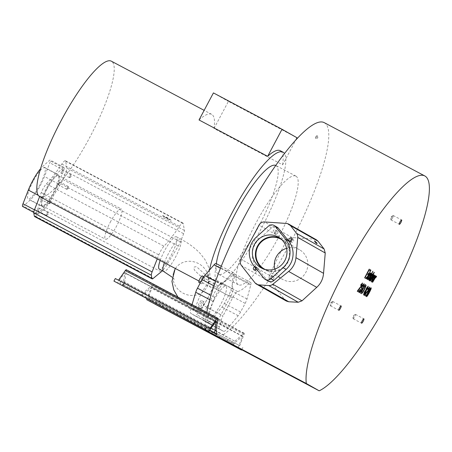 <?xml version="1.0" encoding="UTF-8"?>
<svg xmlns="http://www.w3.org/2000/svg" width="452" height="452" viewBox="0 0 452 452"><rect width="100%" height="100%" fill="white"/><g stroke="black" fill="none" stroke-linecap="round" stroke-linejoin="round"><path stroke-width="0.34" stroke-dasharray="2.26 1.69" d="M274.816 269.064A17.08 16.673 -60.4 0 0 282.658 279.438A17.08 16.673 -60.4 0 0 305.818 272.392A17.08 16.673 -60.4 0 0 299.506 249.73A17.08 16.673 -60.4 0 0 286.579 248.323M281.85 239.741A17.08 16.673 119.6 0 1 287.444 261.974A17.08 16.673 119.6 0 1 265.019 269.415M262.544 268.55A17.622 17.204 -60.4 0 0 264.019 269.494A17.622 17.204 -60.4 0 0 287.913 262.222A17.622 17.204 -60.4 0 0 281.404 238.837A17.622 17.204 -60.4 0 0 279.844 238.057M364.804 285.653L361.346 292.252M361.696 292.455L361.301 292.229M365.097 284.494L365.996 285.167L365.979 285.958M365.934 285.935L364.352 289.619C362.651 292.715 361.594 294.003 361.182 293.489M360.476 289.359L360.007 291.681M364.103 283.732L363.464 286.721M363.589 284.749L362.171 286.624M362.125 286.608L362.284 288.207L361.481 290.489L359.43 292.681M362.063 283.867L360.747 285.37M362.493 282.975L361.798 285.692L358.153 290.444M358.114 290.421L359.057 290.958M359.012 290.935L358.47 291.952M376.07 276.155L375.606 277.121M375.567 277.099L375.781 276.793M376.431 276.178L376.527 276.669M376.482 276.647L375.205 277.929L372.77 282.41M370.318 273.844L369.03 275.449M368.99 275.426L369.776 275.873M368.826 277.551L368.985 277.822L367.329 279.505M370.781 272.974C371.132 273.245 370.759 274.443 369.657 276.567L369.51 276.85M368.516 276.291L367.815 278.647M371.075 270.234L366.493 278.85M369.177 269.16L370.55 269.934M370.504 269.912L369.962 270.929M368.877 270.313L367.521 272.968M367.476 272.946L368.538 273.545M368.493 273.522L367.956 274.545M366.934 273.963L365.419 276.918M365.38 276.895L366.549 277.556M366.51 277.534L365.967 278.551M373.075 271.369L370.51 276.308M372.352 274.048L372.685 274.234M372.646 274.211L370.945 276.262M370.9 276.24L369.374 280.489M370.352 276.884L369.855 277.534M369.815 277.511L368.499 279.986M372.702 275.313L369.86 280.873M374.301 272.313L373.182 274.517M373.363 274.618L372.928 275.443M373.787 274.861L373.329 275.827M373.284 275.805L373.499 275.5M374.149 274.884L374.245 275.375M374.205 275.353L372.923 276.635L370.487 281.116M374.606 276.285L372.928 278.443L372.075 281.065M375.053 275.398C375.409 275.686 375.053 276.861 373.99 278.924C372.77 281.161 371.968 282.161 371.589 281.918M367.753 287.088L366.736 288.218L366.323 289.783M365.826 290.636L364.549 292.156L364.007 294.145M368.188 286.206L367.532 288.755L366.38 290.348M366.34 290.325L365.51 292.738L363.521 295.003M369.177 287.901L367.883 289.416M369.629 287.02L368.928 289.738L365.289 294.489M365.244 294.467L366.188 295.003M366.148 294.981L365.606 295.998M370.595 288.709L368.34 292.02C366.979 294.625 366.476 295.868 366.832 295.755L366.854 295.761M371.047 287.828C371.471 287.986 370.889 289.568 369.307 292.563C367.747 295.489 366.77 296.84 366.369 296.619M315.643 138.521L316.101 137.657L317.253 138.306L317.937 137.018L316.79 136.363L317.247 135.504L315.756 136.623L315.643 138.521L316.101 137.657M316.146 137.679L317.253 138.306M317.293 138.329L317.937 137.018M317.982 137.041L316.79 136.363M316.829 136.385L317.247 135.504M317.293 135.527L315.756 136.623M315.801 136.645L315.688 138.544M314.552 240.893L315.18 241.611M315.14 241.645L316.327 242.266M316.287 242.295L317.174 243.425M316.027 242.775L316.615 243.526M167.958 218.005L162.754 215.547L162.839 216.039L168.155 219.152L171.212 220.254L168.014 218.333M167.986 218.372L162.754 215.547M162.726 215.587L162.839 216.039M162.81 216.079L168.099 218.824M168.071 218.864L168.155 219.152M168.127 219.192L171.212 220.254M171.189 220.293L167.929 218.045M199.033 119.966A76.608 16.577 -62.1 0 1 211.655 114.339A76.608 16.577 -62.1 0 1 214.005 128.464L282.619 164.827L295.811 140.018M214.005 128.464L228.396 101.401L297.009 137.764M213.423 92.909L228.396 101.401M282.619 164.827A76.608 16.577 117.9 0 0 280.268 150.702M221.344 284.048A18.3 3.961 117.9 0 0 218.519 286.048L209.677 281.364L199.524 275.093L194.88 270.697L193.812 268.471L194.14 267.036L195.942 266.703L197.055 267.166L204.824 274.245L208.445 276.952L221.344 284.048A76.608 16.577 117.9 0 0 267.544 216.22A76.608 16.577 117.9 0 0 284.506 153.578M209.491 270.076A76.608 16.577 117.9 0 0 211.253 287.528A76.608 16.577 117.9 0 0 218.519 286.048M275.771 165.443A61.483 13.3 -62.1 0 1 275.918 165.517A61.483 13.3 -62.1 0 1 275.991 165.556A61.483 13.3 -62.1 0 1 258.793 226.237A61.483 13.3 -62.1 0 1 218.339 274.166A61.483 13.3 -62.1 0 1 216.333 263.652M39.64 196.575A76.608 16.577 117.9 0 0 49.731 193.094A76.608 16.577 117.9 0 0 97.875 121.176A76.608 16.577 117.9 0 0 111.39 61.195M332.322 301.631A2.463 0.531 117.9 0 0 331 303.546A2.463 0.531 117.9 0 0 330.305 305.58A2.463 0.531 117.9 0 0 330.395 305.823A2.463 0.531 117.9 0 0 332.022 303.897A2.463 0.531 117.9 0 0 332.706 301.467A2.463 0.531 117.9 0 0 332.452 301.529A2.463 0.531 117.9 0 0 332.322 301.631M353.068 318.304A2.463 0.531 117.9 0 0 353.057 318.485A2.463 0.531 117.9 0 0 353.148 318.728A2.463 0.531 117.9 0 0 354.775 316.801A2.463 0.531 117.9 0 0 355.458 314.372A2.463 0.531 117.9 0 0 355.204 314.434A2.463 0.531 117.9 0 0 353.922 316.134A2.463 0.531 117.9 0 0 353.068 318.304M392.528 217.949A2.463 0.531 117.9 0 0 393.217 215.508A2.463 0.531 117.9 0 0 392.963 215.57A2.463 0.531 117.9 0 0 391.59 217.435A2.463 0.531 117.9 0 0 390.816 219.621A2.463 0.531 117.9 0 0 390.912 219.864A2.463 0.531 117.9 0 0 392.528 217.949M110.226 222.288A17.08 3.695 -62.1 0 1 121.435 209.022A17.08 3.695 -62.1 0 1 116.706 225.842A17.08 3.695 -62.1 0 1 105.44 239.204A17.08 3.695 -62.1 0 1 110.226 222.288M47.087 188.823A17.08 3.695 117.9 0 0 42.302 205.739A17.08 3.695 117.9 0 0 53.562 192.377A17.08 3.695 117.9 0 0 58.297 175.557A17.08 3.695 117.9 0 0 47.087 188.823M22.6 206.485A4.882 1.057 117.9 0 0 23.391 206.135L30.069 200.129A20.735 4.486 117.9 0 0 44.482 176.512L49.833 162.805A4.882 1.057 117.9 0 0 50.217 160.093A4.882 1.057 117.9 0 0 49.426 160.437L42.748 166.443A20.735 4.486 117.9 0 0 40.511 168.799M36.878 211.129A4.882 1.057 117.9 0 0 36.493 213.847A4.882 1.057 117.9 0 0 37.284 213.497L43.957 207.491A20.735 4.486 117.9 0 0 58.37 183.874L63.721 170.167A4.882 1.057 117.9 0 0 64.111 167.455A4.882 1.057 117.9 0 0 63.314 167.799L56.641 173.805A20.735 4.486 117.9 0 0 42.228 197.428L36.878 211.129L34.442 209.841M33.092 181.405A17.622 3.814 117.9 0 0 28.16 198.857A17.622 3.814 117.9 0 0 39.776 185.071A17.622 3.814 117.9 0 0 44.663 167.715A17.622 3.814 117.9 0 0 33.092 181.405M49.596 202.163A1.622 0.35 -62.1 0 1 50.658 200.903A1.622 0.35 -62.1 0 1 50.72 201.061A1.622 0.35 -62.1 0 1 50.212 202.496A1.622 0.35 -62.1 0 1 49.308 203.728A1.622 0.35 -62.1 0 1 49.138 203.767A1.622 0.35 -62.1 0 1 49.596 202.163M41.177 197.699A1.622 0.35 117.9 0 0 40.72 199.304A1.622 0.35 117.9 0 0 41.793 198.038A1.622 0.35 117.9 0 0 42.239 196.439A1.622 0.35 117.9 0 0 41.177 197.699M67.229 187.716A1.622 0.35 -62.1 0 1 68.297 186.456A1.622 0.35 -62.1 0 1 68.359 186.619A1.622 0.35 -62.1 0 1 67.845 188.055A1.622 0.35 -62.1 0 1 66.947 189.281A1.622 0.35 -62.1 0 1 66.777 189.32A1.622 0.35 -62.1 0 1 67.229 187.716M58.811 183.252A1.622 0.35 117.9 0 0 58.359 184.862A1.622 0.35 117.9 0 0 59.427 183.591A1.622 0.35 117.9 0 0 59.879 181.992A1.622 0.35 117.9 0 0 58.811 183.252M34.561 216.559A6.481 1.401 117.9 0 0 35.471 216.22L43.584 209.553A17.08 3.695 117.9 0 0 50.172 201.1L60.76 183.749A6.481 1.401 117.9 0 0 62.879 179.523L66.082 171.41A6.481 1.401 117.9 0 0 66.845 168.116L65.659 161.24A8.051 1.74 117.9 0 0 65.382 160.754A8.051 1.74 117.9 0 0 61.862 164.048A68.8 14.888 -62.1 0 1 46.415 183.885A8.051 1.74 117.9 0 0 41.256 192.569L39.669 196.592M160.177 260.459A18.3 3.961 -62.1 0 1 164.421 251.007A18.3 3.961 -62.1 0 1 176.433 236.791A18.3 3.961 -62.1 0 1 171.364 254.809A18.3 3.961 -62.1 0 1 159.296 269.126M213.92 300.331A18.3 3.961 117.9 0 0 208.796 318.457A18.3 3.961 117.9 0 0 220.864 304.139A18.3 3.961 117.9 0 0 225.938 286.122A18.3 3.961 117.9 0 0 213.92 300.331M157.234 258.9L158.821 254.877A8.051 1.74 -62.1 0 1 163.98 246.193A68.8 14.888 117.9 0 0 179.427 226.356A8.051 1.74 -62.1 0 1 182.947 223.068A8.051 1.74 -62.1 0 1 183.224 223.548L184.41 230.424A6.481 1.401 -62.1 0 1 183.648 233.718L180.444 241.831A6.481 1.401 -62.1 0 1 178.325 246.057L167.737 263.409A17.08 3.695 -62.1 0 1 162.347 270.742M206.784 307.326A6.481 1.401 117.9 0 0 204.942 311.733L203.163 318.372A6.481 1.401 117.9 0 0 203.18 320.383L207.146 322.632A17.08 3.695 117.9 0 0 207.163 322.643A17.08 3.695 117.9 0 0 212.039 319.18L221.977 307.117A6.481 1.401 117.9 0 0 224.378 303.405L228.961 294.789A6.481 1.401 117.9 0 0 230.802 290.376L234.543 276.432A8.051 1.74 117.9 0 0 234.515 273.929A8.051 1.74 117.9 0 0 232.859 274.844A68.8 14.888 -62.1 0 1 221.378 282.946A8.051 1.74 117.9 0 0 216.406 289.229L206.784 307.326L222.989 315.914A6.481 1.401 117.9 0 0 221.147 320.321L219.367 326.96A6.481 1.401 117.9 0 0 219.384 328.971L223.35 331.22A17.08 3.695 117.9 0 0 223.373 331.231A17.08 3.695 117.9 0 0 228.243 327.768L238.181 315.711A6.481 1.401 117.9 0 0 240.583 311.993L245.165 303.377A6.481 1.401 117.9 0 0 247.007 298.97L250.747 285.026A8.051 1.74 117.9 0 0 250.724 282.523A8.051 1.74 117.9 0 0 249.063 283.432A68.8 14.888 -62.1 0 1 237.582 291.534A8.051 1.74 117.9 0 0 232.61 297.817L222.989 315.914M231.311 273.997L221.926 284.743A6.481 1.401 117.9 0 0 219.31 288.709L214.734 297.331A6.481 1.401 117.9 0 0 212.988 301.416L208.462 316.547A17.08 3.695 117.9 0 0 208.27 322.666L212.237 324.915A6.481 1.401 117.9 0 0 212.242 324.92A6.481 1.401 117.9 0 0 213.886 323.852L218.356 318.739A6.481 1.401 117.9 0 0 220.971 314.767L230.588 296.67A8.051 1.74 117.9 0 0 233.057 288.969A68.8 14.888 -62.1 0 1 233.514 274.613A8.051 1.74 117.9 0 0 233.351 272.669A8.051 1.74 117.9 0 0 231.311 273.997L220.457 268.245M192.043 304.608L191.207 307.4A17.08 3.695 117.9 0 0 191.01 313.518L194.976 315.767A6.481 1.401 117.9 0 0 194.987 315.773A6.481 1.401 117.9 0 0 196.626 314.705L201.095 309.592A6.481 1.401 117.9 0 0 203.711 305.62L213.333 287.523A8.051 1.74 117.9 0 0 215.802 279.822A68.8 14.888 -62.1 0 1 216.254 265.465A8.051 1.74 117.9 0 0 216.096 263.522M202.456 280.11A3.661 0.791 117.9 0 0 201.434 283.737A3.661 0.791 117.9 0 0 203.846 280.873A3.661 0.791 117.9 0 0 204.858 277.268A3.661 0.791 117.9 0 0 202.456 280.11M201.671 304.682A3.661 0.791 117.9 0 0 200.648 308.309A3.661 0.791 117.9 0 0 203.061 305.445A3.661 0.791 117.9 0 0 204.078 301.84A3.661 0.791 117.9 0 0 201.671 304.682M295.987 176.156A61.483 13.3 -62.1 0 1 278.788 236.837A61.483 13.3 -62.1 0 1 238.334 284.76A61.483 13.3 -62.1 0 1 255.369 224.209A61.483 13.3 -62.1 0 1 295.913 176.116A61.483 13.3 -62.1 0 1 295.987 176.156M46.98 188.767A17.622 3.814 -62.1 0 1 58.551 175.082A17.622 3.814 -62.1 0 1 53.669 192.433A17.622 3.814 -62.1 0 1 42.047 206.219A17.622 3.814 -62.1 0 1 46.98 188.767M209.44 330.474L220.141 336.689A121.989 26.391 -62.1 0 1 218.576 337.486M205.671 329.858A121.989 26.391 -62.1 0 1 205.524 328.401M220.141 336.689L231.379 342.644A121.989 26.391 117.9 0 0 234.226 340.898L205.423 324.977A121.989 26.391 -62.1 0 1 206.807 312.434M324.248 122.65A121.989 26.391 -62.1 0 1 300.97 221.881A121.989 26.391 -62.1 0 1 222.989 334.938M205.423 324.977L216.661 330.932M286.427 301.088L284.737 299.642L270.499 281.986C268.991 279.907 268.697 277.72 269.612 275.426A121.989 26.391 -62.1 0 1 286.506 240.662C287.771 238.515 289.625 237.475 292.077 237.543L314.168 239.119L316.462 239.837M234.226 340.898L143.493 292.828L121.232 280.613L124.712 282.178L123.193 284.681L124.775 272.675L117.384 283.071M216.056 330.587L124.712 282.178L126.328 270.155A2.441 0.525 -62.1 0 0 126.249 269.737M234.837 341.243L243.792 333.384A2.441 0.525 -62.1 0 1 244.17 333.226A2.441 0.525 -62.1 0 1 244.001 334.531L239.729 345.701L148.392 297.292L152.657 286.116A2.441 0.525 117.9 0 0 152.827 284.811A2.441 0.525 117.9 0 0 152.448 284.975L143.493 292.828L142.12 295.416L119.853 283.195L123.34 284.766M239.729 345.701L148.392 297.292M156.505 301.642L162.889 305.032L156.505 301.642M228.062 339.565L234.447 342.961L228.062 339.565M150.137 301.648L151.516 299.06M242.854 347.475L241.662 349.718M238.136 347.854L242.566 336.09L233.611 343.91L142.267 295.501L151.222 287.675L147.041 298.789M233.611 343.91L231.379 342.644M209.479 330.412L123.193 284.681M209.784 328.717L118.503 280.217M115.316 278.534L118.441 280.302M123.797 283.093L130.187 286.483L123.797 283.093M195.36 321.016L201.745 324.406L195.36 321.016M123.532 285.28L124.905 282.692M119.853 283.195L121.232 280.613M199.146 303.348A3.661 0.791 117.9 0 0 198.123 306.97A3.661 0.791 117.9 0 0 200.535 304.106A3.661 0.791 117.9 0 0 201.552 300.501A3.661 0.791 117.9 0 0 199.146 303.348M198.908 282.398A3.661 0.791 117.9 0 0 201.321 279.534A3.661 0.791 117.9 0 0 202.332 275.929M268.318 281.161A4.882 4.763 119.6 0 1 266.985 280.025L256.815 267.381A20.735 20.244 119.6 0 1 259.295 238.933L271.539 227.831A4.882 4.763 119.6 0 1 277.104 227.17M254.815 266.951A1.622 1.582 119.6 0 1 256.47 269.002M290.659 241.374A1.622 1.582 -60.4 0 0 293.523 241.453A1.622 1.582 -60.4 0 0 291.941 239.114M255.137 270.149A1.622 1.582 -60.4 0 0 258.002 270.234A1.622 1.582 -60.4 0 0 255.77 268.132M38.471 209.361A1.622 0.35 117.9 0 0 38.019 210.965A1.622 0.35 117.9 0 0 39.087 209.7A1.622 0.35 117.9 0 0 39.533 208.101A1.622 0.35 117.9 0 0 38.471 209.361M46.889 213.824A1.622 0.35 -62.1 0 1 47.952 212.564A1.622 0.35 -62.1 0 1 48.014 212.722A1.622 0.35 -62.1 0 1 47.505 214.163A1.622 0.35 -62.1 0 1 46.601 215.389A1.622 0.35 -62.1 0 1 46.437 215.429A1.622 0.35 -62.1 0 1 46.889 213.824M276.093 232.153A1.622 1.582 119.6 0 1 273.895 232.825A1.622 1.582 119.6 0 1 273.319 230.633A1.622 1.582 119.6 0 1 275.494 230A1.622 1.582 119.6 0 1 276.093 232.153M277.748 233.091A1.622 1.582 -60.4 0 0 277.149 230.938A1.622 1.582 -60.4 0 0 274.969 231.571A1.622 1.582 -60.4 0 0 275.55 233.763A1.622 1.582 -60.4 0 0 277.748 233.091M272.127 277.658A1.622 1.582 119.6 0 1 269.923 278.325A1.622 1.582 119.6 0 1 269.347 276.132A1.622 1.582 119.6 0 1 271.528 275.505A1.622 1.582 119.6 0 1 272.127 277.658M273.776 278.596A1.622 1.582 -60.4 0 0 273.177 276.443A1.622 1.582 -60.4 0 0 271.002 277.07A1.622 1.582 -60.4 0 0 271.579 279.263A1.622 1.582 -60.4 0 0 273.776 278.596M61.517 171.59A1.622 0.35 117.9 0 0 61.065 173.195A1.622 0.35 117.9 0 0 62.133 171.929A1.622 0.35 117.9 0 0 62.585 170.331A1.622 0.35 117.9 0 0 61.517 171.59M69.936 176.054A1.622 0.35 -62.1 0 1 71.004 174.794A1.622 0.35 -62.1 0 1 71.06 174.952A1.622 0.35 -62.1 0 1 70.552 176.387A1.622 0.35 -62.1 0 1 69.653 177.619A1.622 0.35 -62.1 0 1 69.484 177.659A1.622 0.35 -62.1 0 1 69.936 176.054M175.41 268.533A18.3 16.684 30.2 0 1 178.32 265.222A18.3 16.684 30.2 0 1 201.558 265.556A18.3 16.684 30.2 0 1 206.649 287.579A18.3 16.684 30.2 0 1 182.438 292.811A18.3 16.684 30.2 0 1 175.009 269.189C171.641 275.94 174.512 280.212 174.15 279.325L172.195 277.217M212.508 279.364A18.3 3.961 -62.1 0 1 213.31 279.426A18.3 3.961 -62.1 0 1 208.236 297.45A18.3 3.961 -62.1 0 1 196.168 311.761A18.3 3.961 -62.1 0 1 201.293 293.642A18.3 3.961 -62.1 0 1 209.677 281.364M37.284 213.497L23.391 206.135M43.957 207.491L30.069 200.129M58.37 183.874L44.482 176.512M63.721 170.167L49.833 162.805M63.314 167.799L49.426 160.437M56.641 173.805L42.748 166.443M42.228 197.428L38.25 195.315M164.387 262.691A18.3 3.961 -62.1 0 1 168.63 253.233A18.3 3.961 -62.1 0 1 180.642 239.023A18.3 3.961 -62.1 0 1 175.574 257.041A18.3 3.961 -62.1 0 1 163.505 271.358M66.082 171.41L183.648 233.718M184.41 230.424L66.845 168.116M62.879 179.523L180.444 241.831M60.76 183.749L178.325 246.057M50.172 201.1L167.737 263.409M43.584 209.553L161.149 271.861M35.471 216.22L153.036 278.528M41.256 192.569L158.821 254.877M46.415 183.885L163.98 246.193M61.862 164.048L179.427 226.356M65.659 161.24L183.224 223.548M221.147 320.321L204.942 311.733M219.367 326.96L203.163 318.372M219.384 328.971L203.18 320.383M223.35 331.22L207.146 322.632L223.373 331.231M228.243 327.768L212.039 319.18M238.181 315.711L221.977 307.117M240.583 311.993L224.378 303.405M245.165 303.377L228.961 294.789M247.007 298.97L230.802 290.376M250.747 285.026L234.543 276.432M249.063 283.432L232.859 274.844M237.582 291.534L221.378 282.946M232.61 297.817L216.406 289.229M221.926 284.743L215.531 281.353M219.31 288.709L213.971 285.879M214.734 297.331L210.982 295.342M212.988 301.416L209.745 299.699M208.462 316.547L191.207 307.4M208.27 322.666L191.01 313.518M212.237 324.915L194.976 315.767L212.242 324.92M213.886 323.852L196.626 314.705M218.356 318.739L201.095 309.592M220.971 314.767L203.711 305.62M230.588 296.67L213.333 287.523M233.057 288.969L215.802 279.822M233.514 274.613L216.254 265.465M243.792 333.384L152.448 284.975M244.001 334.531L152.657 286.116M242.532 336.35L151.188 287.935M242.487 336.118L151.149 287.709M217.672 318.57L126.328 270.155M215.926 321.259L124.582 272.85M216.039 321.123L124.792 272.759M314.067 239.114L286.455 223.452M292.077 237.543L264.595 221.949M286.506 240.662L259.036 225.085M269.612 275.426L240.922 259.149M270.499 281.986L241.441 265.499M284.737 299.642L254.934 282.737M271.539 227.831L268.505 226.107M259.295 238.933L256.261 237.21M256.815 267.381L253.781 265.663M266.985 280.025L263.951 278.308M264.284 269.019L282.658 279.438M281.138 239.311L299.506 249.73M281.404 238.837L278.37 237.119M264.019 269.494L260.985 267.77M211.655 114.339L204.146 110.356M211.253 287.528L198.965 281.014M176.433 236.791L180.642 239.023C188.586 243.199 195.196 248.12 200.473 253.775L205.033 259.685L208.445 266.725L209.688 272.014C210.417 277.477 209.4 282.664 206.649 287.579C210.587 280.472 206.959 274.132 207.078 275.002C207.835 276.019 209.914 277.494 213.31 279.426L225.938 286.122M177.93 297.128L181.111 300.812L196.168 311.761L208.796 318.457M332.452 301.529L330.271 302.97L330.305 305.58M330.395 305.823L338.814 310.287M332.706 301.467L341.124 305.931M355.204 314.434L353.023 315.875L353.057 318.485M353.148 318.728L361.566 323.191M355.458 314.372L363.877 318.835M392.963 215.57L390.788 217.011L390.816 219.621M390.912 219.864L399.331 224.328M393.217 215.508L401.636 219.971M42.302 205.739L105.44 239.204M58.297 175.557L121.435 209.022M36.493 213.847L33.759 212.4M64.111 167.455L50.217 160.093M49.308 203.728L50.743 202.778L50.72 201.061M50.658 200.903L42.239 196.439M49.138 203.767L40.72 199.304M66.947 189.281L68.376 188.331L68.359 186.619M68.297 186.456L59.879 181.992M66.777 189.32L58.359 184.862M65.382 160.754L182.947 223.068M250.724 282.523L234.515 273.929M233.351 272.669L221.254 266.256M295.913 176.116L275.918 165.517M238.334 284.76L218.339 274.166M58.551 175.082L44.663 167.715M42.047 206.219L28.16 198.857M244.17 333.226L152.827 284.811M242.566 336.09L151.222 287.675M227.989 339.52L226.61 342.107M234.447 342.961L233.074 345.543M156.426 301.597L155.053 304.179M162.889 305.032L161.517 307.62M124.775 272.675L216.118 321.089M200.372 326.994L201.745 324.406M193.908 323.559L195.281 320.971M128.814 289.071L130.187 286.483M122.351 285.63L123.724 283.048M204.078 301.84L201.552 300.501M200.648 308.309L198.123 306.97M204.858 277.268L203.801 276.709M201.434 283.737L200.185 283.076M292.924 239.3L291.274 238.362M291.325 242.125L289.67 241.187M257.403 268.081L255.747 267.143M255.804 270.901L254.148 269.963M46.601 215.389L48.036 214.44L48.014 212.722M47.952 212.564L39.533 208.101M46.437 215.429L38.019 210.965M277.149 230.938L275.494 230M275.55 233.763L273.895 232.825M273.177 276.443L271.528 275.505M271.579 279.263L269.923 278.325M69.653 177.619L71.083 176.67L71.06 174.952M71.004 174.794L62.585 170.331M69.484 177.659L61.065 173.195"/><path stroke-width="0.68" d="M286.579 248.323A17.08 16.673 -60.4 0 0 274.816 269.064M265.019 269.415A17.08 16.673 119.6 0 1 264.284 269.019A17.08 16.673 119.6 0 1 258.205 245.939A17.08 16.673 119.6 0 1 281.138 239.311A17.08 16.673 119.6 0 1 281.85 239.741M284.879 260.499A17.622 17.204 119.6 0 1 260.985 267.77A17.622 17.204 119.6 0 1 254.713 243.956A17.622 17.204 119.6 0 1 278.37 237.119A17.622 17.204 119.6 0 1 284.879 260.499M279.844 238.057A17.622 17.204 -60.4 0 0 257.747 245.679A17.622 17.204 -60.4 0 0 262.544 268.55M361.346 292.252L364.843 285.675L365.233 285.896L365.448 286.246L364.154 289.478L362.51 292.128L361.346 292.252M361.696 292.455L362.464 292.105L364.114 289.455L365.408 286.223L364.843 285.675M365.143 284.517L366.035 285.189L365.979 285.958L364.397 289.642C362.69 292.738 361.634 294.026 361.221 293.512L360.56 293.133L365.143 284.517L360.56 293.133M361.182 293.489L360.515 293.111M359.442 292.693L359.43 292.681C358.967 292.331 359.221 291.212 360.199 289.32L360.515 289.382L360.007 291.681M360.001 291.681L361.238 290.478L361.668 289.139L361.498 287.783L362.233 285.766L364.142 283.754L363.464 286.721L363.611 284.76L362.171 286.624L362.329 288.229L361.521 290.512L359.47 292.704C359.007 292.354 359.261 291.235 360.238 289.342L360.515 289.382M359.962 291.659L361.193 290.455L361.668 289.139M361.628 289.116L361.498 287.783M361.453 287.76L362.188 285.743L364.103 283.732M363.577 284.743L363.188 286.675M358.515 291.975L357.3 291.286L361.623 285.557L362.069 283.867L360.792 285.393L360.617 285.15L362.538 282.997L361.837 285.715L358.153 290.444L359.057 290.958L358.515 291.975L357.3 291.286M357.255 291.263L357.718 290.563M357.673 290.54L361.577 285.534L362.024 283.845M360.577 285.127L362.527 282.992M375.906 276.059L375.606 277.121L376.471 276.2L376.527 276.669L375.245 277.952L372.589 282.308L375.866 276.036L372.589 282.308M375.567 277.099L376.431 276.178M375.838 277.262L375.923 277.607M369.03 275.449L370.363 273.867L369.776 275.873L369.03 275.449M369.73 275.85L370.324 273.844M369.03 277.844L367.369 279.528C366.996 279.24 367.352 278.053 368.442 275.963C369.612 273.822 370.403 272.833 370.826 272.997C371.177 273.268 370.798 274.466 369.702 276.59L369.55 276.873L368.555 276.313L367.832 278.664L368.866 277.573L369.03 277.844M367.329 279.505L367.329 279.505C366.951 279.217 367.306 278.031 368.397 275.94C369.566 273.799 370.363 272.81 370.781 272.974L370.815 272.991M368.555 276.313L369.55 276.873M367.787 278.635L368.866 277.573M370.889 270.126L366.306 278.748M369.216 269.177L370.55 269.934L370.007 270.951L368.917 270.336L367.521 272.968L368.538 273.545L367.996 274.567L366.979 273.985L365.419 276.918L366.549 277.556L366.007 278.573L364.634 277.799L369.177 269.16L364.634 277.799M368.917 270.336L370.007 270.951M366.979 273.991L367.996 274.567M364.594 277.777L366.007 278.573M372.894 271.268L370.51 276.308L372.391 274.065L372.685 274.234L370.945 276.262L369.414 280.506L369.137 280.353L370.391 276.906L368.312 279.884L372.855 271.245L368.312 279.884M370.612 276.11L372.391 274.065M369.098 280.33L370.307 277.008M370.12 280.901L369.906 280.895C369.589 280.929 369.826 280.234 370.606 278.805L372.793 274.291L374.341 272.336L369.866 280.873M369.906 280.895L369.86 280.873C369.55 280.907 369.781 280.212 370.567 278.782L372.521 275.206M372.312 275.093L372.793 274.291M372.917 274.364L373.776 272.844M373.736 272.822L374.341 272.336M373.629 274.765L373.329 275.827L374.194 274.906L374.245 275.375L372.962 276.658L370.307 281.014L373.584 274.743L370.307 281.014M373.284 275.805L374.149 274.884M373.555 275.969L373.64 276.313M372.968 278.466L374.629 276.296L373.77 278.867L372.092 281.076L372.968 278.466M372.047 281.054L373.731 278.844L374.589 276.274M374.307 275.878L375.098 275.421C375.448 275.709 375.098 276.884 374.03 278.946C372.81 281.184 372.007 282.184 371.629 281.941L371.629 281.941C371.25 281.686 371.623 280.483 372.742 278.325L374.267 275.856L375.087 275.415M371.589 281.918L371.589 281.918C371.211 281.664 371.584 280.46 372.697 278.302L374.267 275.856M366.781 288.24L367.775 287.099L367.34 288.636L366.34 289.8L366.781 288.24M366.301 289.777L367.301 288.619L367.736 287.077M364.589 292.178L365.871 290.659L365.312 292.642L364.024 294.156L364.589 292.178M363.979 294.133L365.272 292.619L365.832 290.636M366.527 288.15L368.233 286.229L367.572 288.777L366.38 290.348L365.555 292.76L363.561 295.026L364.357 292.043L365.871 290.06L366.482 288.127L368.222 286.223M363.527 295.003L364.318 292.02L365.871 290.06M365.826 290.037L366.482 288.127M365.645 296.02L364.431 295.331L368.753 289.602L369.199 287.913L367.922 289.438L367.753 289.195L369.668 287.043L368.973 289.76L365.289 294.489L366.188 295.003L365.645 296.02L364.431 295.331M364.391 295.309L364.849 294.608M364.809 294.591L368.713 289.579L369.16 287.89M367.708 289.173L369.668 287.043M368.38 292.037L370.623 288.721C370.979 288.608 370.476 289.851 369.114 292.455C367.719 295.032 366.973 296.139 366.871 295.777L366.871 295.777C366.515 295.89 367.018 294.642 368.38 292.037M366.832 295.755L369.069 292.433C370.431 289.828 370.934 288.585 370.578 288.698M371.086 287.851C371.51 288.009 370.934 289.591 369.346 292.585C367.792 295.512 366.815 296.862 366.414 296.642L366.465 295.518L368.148 291.907C369.713 288.969 370.691 287.619 371.086 287.851L371.081 287.845M366.374 296.619L366.425 295.495L368.109 291.885C369.668 288.947 370.651 287.596 371.047 287.828M306.315 383.505L319.18 390.805L218.576 337.486L205.716 330.192L306.315 383.505A121.989 26.391 -62.1 0 1 352.905 255.951A121.989 26.391 -62.1 0 1 424.852 175.969A121.989 26.391 -62.1 0 1 398.726 281.082A121.989 26.391 -62.1 0 1 319.18 390.805M340.74 306.089A2.463 0.531 -62.1 0 1 341.124 305.931A2.463 0.531 -62.1 0 1 340.441 308.36A2.463 0.531 -62.1 0 1 338.814 310.287A2.463 0.531 -62.1 0 1 339.22 308.422A2.463 0.531 -62.1 0 1 340.74 306.089M361.487 322.768A2.463 0.531 -62.1 0 1 362.572 320.202A2.463 0.531 -62.1 0 1 363.877 318.835A2.463 0.531 -62.1 0 1 363.193 321.265A2.463 0.531 -62.1 0 1 361.566 323.191A2.463 0.531 -62.1 0 1 361.487 322.768M400.947 222.412A2.463 0.531 -62.1 0 1 399.331 224.328A2.463 0.531 -62.1 0 1 400.009 221.898A2.463 0.531 -62.1 0 1 401.636 219.971A2.463 0.531 -62.1 0 1 400.947 222.412M314.592 240.859L317.214 243.391L316.061 242.741L316.654 243.492L314.931 241.786L314.592 240.859L314.931 241.786M316.134 242.837L317.214 243.391M314.891 241.82L316.654 243.492M295.811 140.018L297.009 137.764L282.031 129.272L213.423 92.909L199.033 119.966L267.646 156.33L282.031 129.272M284.506 153.578A76.608 16.577 117.9 0 0 283.003 152.149L280.268 150.702A76.608 16.577 117.9 0 0 267.646 156.33M283.003 152.149A76.608 16.577 117.9 0 0 244.272 191.563A76.608 16.577 117.9 0 0 209.491 270.076M216.333 263.652A61.483 13.3 -62.1 0 1 243.091 199.987A61.483 13.3 -62.1 0 1 275.771 165.443M204.146 110.356L111.39 61.195A76.608 16.577 117.9 0 0 61.093 120.707A76.608 16.577 117.9 0 0 39.64 196.575L198.965 281.014M40.511 168.799A20.735 4.486 117.9 0 0 28.34 190.066L22.984 203.767A4.882 1.057 117.9 0 0 22.6 206.485L33.759 212.4M39.669 196.592L34.533 209.609A6.481 1.401 117.9 0 0 33.77 212.898L34.341 216.175A6.481 1.401 117.9 0 0 34.561 216.559L152.126 278.867A6.481 1.401 -62.1 0 1 151.906 278.483L151.335 275.206A6.481 1.401 -62.1 0 1 152.098 271.918L157.234 258.9M172.195 277.217L163.505 271.358L159.296 269.126A18.3 3.961 -62.1 0 1 160.177 260.459M162.347 270.742A17.08 3.695 -62.1 0 1 161.149 271.861L153.036 278.528A6.481 1.401 -62.1 0 1 152.126 278.867M221.254 266.256L216.096 263.522A8.051 1.74 117.9 0 0 214.05 264.849L204.666 275.596A6.481 1.401 117.9 0 0 202.055 279.568L197.473 288.184A6.481 1.401 117.9 0 0 195.727 292.269L192.043 304.608M118.503 280.217L125.283 270.59A2.441 0.525 -62.1 0 1 126.249 269.737L217.593 318.146A2.441 0.525 117.9 0 1 217.672 318.57L216.056 330.587L216.661 330.932A121.989 26.391 117.9 0 0 216.762 334.356L209.44 330.474M205.716 330.192A121.989 26.391 -62.1 0 1 205.671 329.858M206.807 312.434A121.989 26.391 -62.1 0 1 261.719 186.789A121.989 26.391 -62.1 0 1 324.248 122.65L424.852 175.969M288.839 224.169L316.462 239.837L318.095 241.249L324.084 248.95L325.237 252.996L323.553 273.33C323.061 279.003 320.784 283.675 316.733 287.348L302.026 300.823L298.23 302.252L288.766 301.778L286.427 301.088L256.583 284.161A5.853 5.718 119.6 0 1 254.934 282.737L241.441 265.499A5.853 5.718 119.6 0 1 240.922 259.149L259.036 225.085A5.853 5.718 119.6 0 1 264.595 221.949L286.455 223.452A5.853 5.718 119.6 0 1 290.483 225.588L296.546 233.328A5.853 5.718 119.6 0 1 297.738 237.396L295.97 257.685A19.521 19.057 119.6 0 1 288.658 271.426L272.822 284.257A5.853 5.718 119.6 0 1 268.782 285.551L258.962 284.873A5.853 5.718 119.6 0 1 256.583 284.161M241.662 349.718L241.481 350.057L146.697 299.693L238.136 347.854M241.481 350.057L238.04 348.108M155.126 304.224L161.517 307.62L155.126 304.224M226.684 342.153L233.074 345.543L226.684 342.153M147.041 298.789L146.697 299.693M217.593 318.146A2.441 0.525 117.9 0 0 216.621 318.999L209.784 328.717L206.66 326.943L205.287 329.531L208.728 331.48L216.118 321.089L214.53 333.09L216.762 334.356M214.53 333.09L209.479 330.412M206.66 326.943L115.316 278.534L113.944 281.116L205.287 329.531M208.728 331.48L113.944 281.116M122.424 285.675L128.814 289.071L122.424 285.675M193.981 323.604L200.372 326.994L193.981 323.604M203.801 276.709L202.332 275.929A3.661 0.791 117.9 0 0 199.931 278.771A3.661 0.791 117.9 0 0 198.908 282.398L200.185 283.076M274.07 225.452L277.104 227.17A4.882 4.763 119.6 0 1 278.438 228.305L288.608 240.944A20.735 20.244 119.6 0 1 286.127 269.398L273.884 280.5A4.882 4.763 119.6 0 1 268.318 281.161L265.284 279.438A4.882 4.763 119.6 0 1 263.951 278.308L253.781 265.663A20.735 20.244 119.6 0 1 256.261 237.21L268.505 226.107A4.882 4.763 119.6 0 1 275.404 226.582L285.574 239.227A20.735 20.244 119.6 0 1 283.093 267.674L270.85 278.777A4.882 4.763 119.6 0 1 265.284 279.438M256.47 269.002A1.622 1.582 119.6 0 1 254.148 269.963A1.622 1.582 119.6 0 1 254.815 266.951M291.873 240.515A1.622 1.582 119.6 0 1 289.67 241.187A1.622 1.582 119.6 0 1 289.094 238.995A1.622 1.582 119.6 0 1 291.274 238.362A1.622 1.582 119.6 0 1 291.873 240.515M291.941 239.114A1.622 1.582 -60.4 0 0 290.659 241.374M255.77 268.132A1.622 1.582 -60.4 0 0 255.137 270.149M177.93 297.128L173.777 289.896L171.958 281.364L175.009 269.189A18.3 16.684 30.2 0 1 175.41 268.533M34.442 209.841L22.984 203.767M38.25 195.315L28.34 190.066M163.505 271.358A18.3 3.961 -62.1 0 1 164.387 262.691M34.341 216.175L151.906 278.483M33.77 212.898L151.335 275.206M34.533 209.609L152.098 271.918M215.531 281.353L204.666 275.596M220.457 268.245L214.05 264.849M213.971 285.879L202.055 279.568M210.982 295.342L197.473 288.184M209.745 299.699L195.727 292.269M216.621 318.999L125.283 270.59M318.095 241.249L290.483 225.588M324.084 248.95L296.546 233.328M325.237 252.996L297.738 237.396M323.553 273.33L295.97 257.685M316.733 287.348L288.658 271.426M302.026 300.823L272.822 284.257M298.23 302.252L268.782 285.551M288.766 301.778L258.962 284.873M288.608 240.944L285.574 239.227M278.438 228.305L275.404 226.582M273.884 280.5L270.85 278.777M286.127 269.398L283.093 267.674"/></g></svg>
